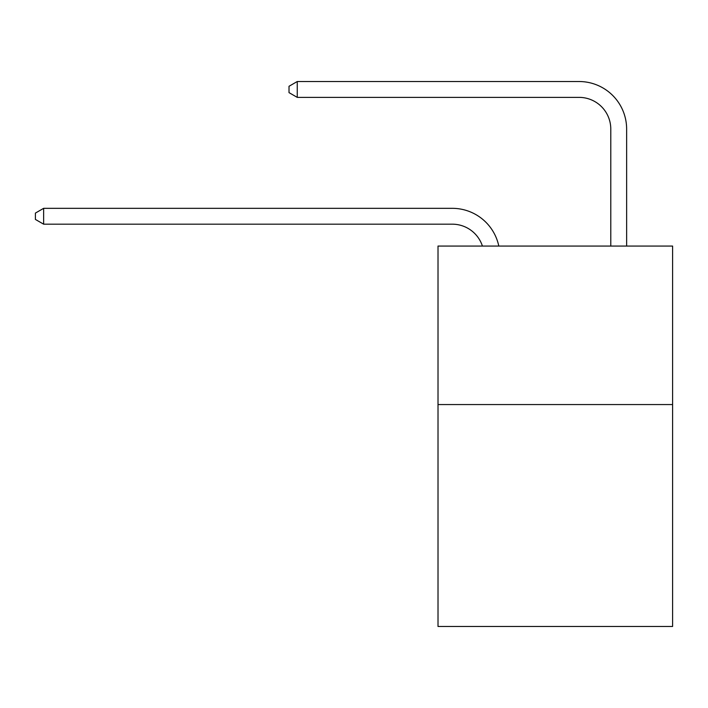 <?xml version="1.0" encoding="UTF-8"?>
<svg xmlns="http://www.w3.org/2000/svg" width="708" height="708" viewBox="0 0 708 708"><rect width="100%" height="100%" fill="white"/><g stroke="black" fill="none" stroke-linecap="round" stroke-linejoin="round"><path stroke-width="1.06" d="M672.6 404.56L672.6 626.474L438.013 626.474L438.013 246.057L672.6 246.057L672.6 404.56L438.013 404.56M452.27 224.179A31.701 31.701 -43.9 0 1 482.413 246.057A31.701 31.701 -40.5 0 0 452.27 224.179L43.639 224.179L35.4 219.427L35.4 213.09L43.639 208.329L452.27 208.329A47.551 47.551 136.1 0 1 498.804 246.057M610.783 246.057L610.783 129.077A31.701 31.701 79.6 0 0 579.082 97.377L297.254 97.377L289.014 92.624L289.014 86.279L297.254 81.526L579.082 81.526A47.551 47.551 50.9 0 1 626.633 129.077L626.633 246.057M43.639 224.179L43.639 208.329L452.27 208.329M610.783 129.077A31.701 31.701 -129.1 0 0 579.082 97.377A31.701 31.701 -129.1 0 1 610.783 129.077A31.701 31.701 -129.1 0 0 579.082 97.377A31.701 31.701 -129.1 0 1 610.783 129.077A31.701 31.701 -129.1 0 0 579.082 97.377A31.701 31.701 -129.1 0 1 610.783 129.077A31.701 31.701 -129.1 0 0 579.082 97.377A31.701 31.701 -129.1 0 1 610.783 129.077A31.701 31.701 -129.1 0 0 579.082 97.377A31.701 31.701 -129.1 0 1 610.783 129.077A31.701 31.701 -129.1 0 0 579.082 97.377A31.701 31.701 -129.1 0 1 610.783 129.077A31.701 31.701 -129.1 0 0 579.082 97.377A31.701 31.701 -129.1 0 1 610.783 129.077A31.701 31.701 -129.1 0 0 579.082 97.377A31.701 31.701 -129.1 0 1 610.783 129.077A31.701 31.701 -129.1 0 0 579.082 97.377A31.701 31.701 -129.1 0 1 610.783 129.077A31.701 31.701 -129.1 0 0 579.082 97.377A31.701 31.701 -129.1 0 1 610.783 129.077A31.701 31.701 -129.1 0 0 579.082 97.377A31.701 31.701 -129.1 0 1 610.783 129.077A31.701 31.701 -129.1 0 0 579.082 97.377A31.701 31.701 -129.1 0 1 610.783 129.077A31.701 31.701 -129.1 0 0 579.082 97.377A31.701 31.701 -129.1 0 1 610.783 129.077A31.701 31.701 -129.1 0 0 579.082 97.377A31.701 31.701 -129.1 0 1 610.783 129.077A31.701 31.701 -129.1 0 0 579.082 97.377A31.701 31.701 -129.1 0 1 610.783 129.077A31.701 31.701 -129.1 0 0 579.082 97.377A31.701 31.701 -129.1 0 1 610.783 129.077A31.701 31.701 -129.1 0 0 579.082 97.377A31.701 31.701 -129.1 0 1 610.783 129.077A31.701 31.701 -129.1 0 0 579.082 97.377A31.701 31.701 -129.1 0 1 610.783 129.077A31.701 31.701 -129.1 0 0 579.082 97.377A31.701 31.701 -129.1 0 1 610.783 129.077A31.701 31.701 -129.1 0 0 579.082 97.377A31.701 31.701 -129.1 0 1 610.783 129.077A31.701 31.701 -129.1 0 0 579.082 97.377A31.701 31.701 -129.1 0 1 610.783 129.077A31.701 31.701 -129.1 0 0 579.082 97.377A31.701 31.701 -129.1 0 1 610.783 129.077A31.701 31.701 -129.1 0 0 579.082 97.377A31.701 31.701 -129.1 0 1 610.783 129.077A31.701 31.701 -129.1 0 0 579.082 97.377A31.701 31.701 -129.1 0 1 610.783 129.077A31.701 31.701 -129.1 0 0 579.082 97.377A31.701 31.701 -129.1 0 1 610.783 129.077A31.701 31.701 -129.1 0 0 579.082 97.377A31.701 31.701 -129.1 0 1 610.783 129.077A31.701 31.701 -129.1 0 0 579.082 97.377A31.701 31.701 -129.1 0 1 610.783 129.077A31.701 31.701 -129.1 0 0 579.082 97.377A31.701 31.701 -129.1 0 1 610.783 129.077A31.701 31.701 -129.1 0 0 579.082 97.377A31.701 31.701 -129.1 0 1 610.783 129.077A31.701 31.701 -129.1 0 0 579.082 97.377A31.701 31.701 -129.1 0 1 610.783 129.077M297.254 81.526L297.254 97.377"/></g></svg>
